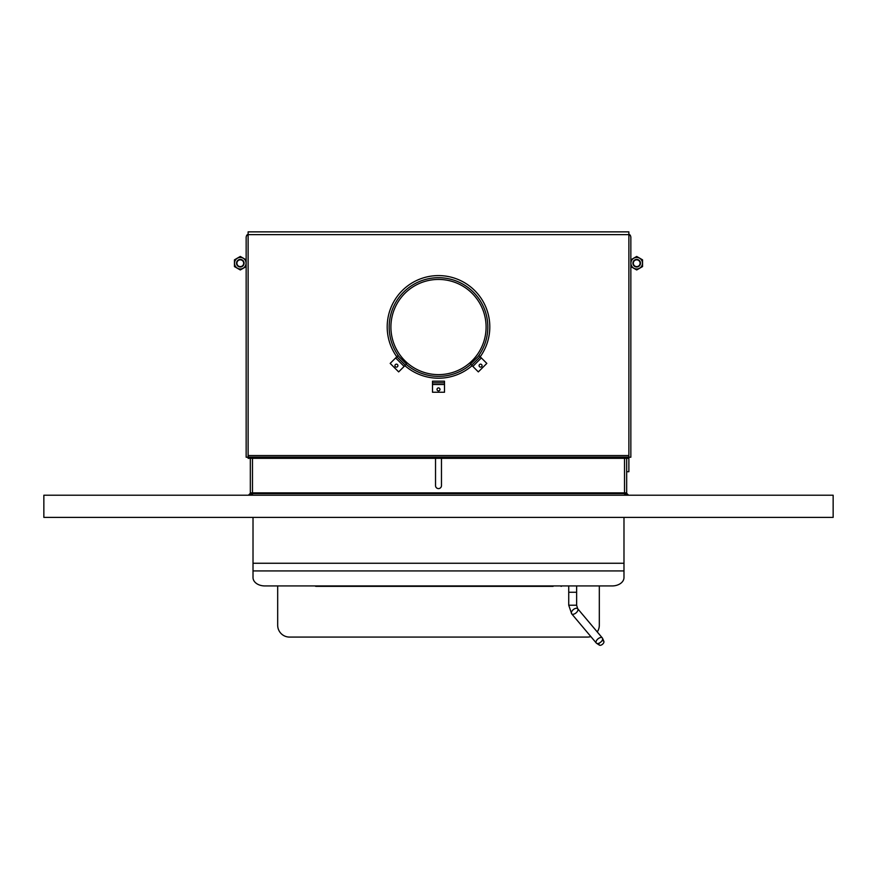 <?xml version="1.0" encoding="UTF-8"?>
<svg xmlns="http://www.w3.org/2000/svg" width="877" height="877" viewBox="0 0 877 877"><rect width="100%" height="100%" fill="white"/><g stroke="black" fill="none" stroke-linecap="round" stroke-linejoin="round"><path stroke-width="1.32" d="M264.854 585.935A11.84 8.375 0 0 1 253.014 577.559L253.014 517.386L253.014 563.253L623.986 563.253L253.014 563.253L253.014 577.559A11.84 8.375 0 0 0 264.854 585.935L612.146 585.935L264.854 585.935M623.986 570.927L623.986 577.559A11.84 8.375 0 0 1 612.146 585.935A11.84 8.375 0 0 0 623.986 577.559L623.986 517.386L623.986 570.927L253.014 570.927L623.986 570.927M438.5 387.919A1.48 1.48 0 0 1 439.783 390.144A1.48 1.48 0 0 1 437.217 390.144A1.48 1.48 0 0 1 438.5 387.919A1.48 1.48 0 0 1 439.783 390.144A1.48 1.48 0 0 1 437.217 390.144A1.48 1.48 0 0 1 438.5 387.919M432.504 392.238L432.504 384.51L444.496 384.51L432.504 384.51L432.504 382.843L444.496 382.843L444.496 381.188L432.504 381.188L432.504 382.843L444.496 382.843L444.496 381.188L432.504 381.188L432.504 392.238L444.496 392.238L444.496 382.843L444.496 392.238L432.504 392.238M479.522 364.591A1.48 1.48 0 0 1 481.999 365.249A1.48 1.48 0 0 1 480.179 367.068A1.48 1.48 0 0 1 479.522 364.591A1.48 1.48 0 0 1 481.999 365.249A1.48 1.48 0 0 1 480.179 367.068A1.48 1.48 0 0 1 479.522 364.591M478.338 371.892L472.867 366.422L481.352 357.937L472.867 366.422L471.694 365.249L480.179 356.764L479.006 355.591L470.521 364.076L471.694 365.249L480.179 356.764L479.006 355.591L470.521 364.076L478.338 371.892L486.823 363.407L480.179 356.764L486.823 363.407L478.338 371.892M397.478 364.591A1.48 1.48 0 0 1 396.821 367.068A1.48 1.48 0 0 1 395.001 365.249A1.48 1.48 0 0 1 397.478 364.591A1.48 1.48 0 0 1 396.821 367.068A1.48 1.48 0 0 1 395.001 365.249A1.48 1.48 0 0 1 397.478 364.591M390.177 363.407L395.648 357.937L404.133 366.422L395.648 357.937L396.821 356.764L405.306 365.249L406.479 364.076L397.994 355.591L396.821 356.764L405.306 365.249L406.479 364.076L397.994 355.591L390.177 363.407L398.662 371.892L405.306 365.249L398.662 371.892L390.177 363.407M626.671 492.896A0.998 0.998 0 0 1 626.671 492.885L624.369 492.885L626.671 492.885A0.998 0.998 0 0 1 626.671 492.885L626.671 458.32L626.671 492.885L625.52 492.918A2.149 2.149 0 0 0 626.145 494.398L626.967 495.22L626.145 494.398A2.149 2.149 0 0 1 625.52 492.918L626.671 492.896A0.998 0.998 0 0 0 626.956 493.587L628.601 495.22L626.956 493.587A0.998 0.998 0 0 1 626.671 492.896M251.48 492.918A2.149 2.149 0 0 1 250.855 494.398L250.033 495.22L250.855 494.398A2.149 2.149 0 0 0 251.48 492.918L250.329 492.896A0.998 0.998 0 0 1 250.044 493.587L248.399 495.22L250.044 493.587A0.998 0.998 0 0 0 250.329 492.885L624.369 492.885L252.631 492.885L252.379 495.22L252.379 493.587L624.621 493.587L252.379 493.587L252.631 492.885L250.329 492.885L250.329 458.32L250.329 492.885L251.48 492.918A2.149 2.149 0 0 0 251.48 492.885A2.149 2.149 0 0 1 251.48 492.918M624.621 492.896L624.621 495.22L624.621 492.896M252.477 458.32L252.477 492.885L252.477 458.32M624.523 458.32L624.523 492.885L624.523 458.32M441.471 485.628A2.971 2.971 0 0 1 438.5 488.599A2.971 2.971 0 0 1 435.529 485.628A2.971 2.971 0 0 0 438.5 488.599A2.971 2.971 0 0 0 441.471 485.628L441.471 458.32L441.471 485.628A2.971 2.971 0 0 1 438.5 488.599A2.971 2.971 0 0 1 435.529 485.628A2.971 2.971 0 0 0 438.5 488.599A2.971 2.971 0 0 0 441.471 485.628M435.529 458.32L435.529 485.628L435.529 458.32M395.867 351.863L395.143 350.559C396.547 353.025 396.547 353.025 395.143 350.559M396.656 349.715L396.645 349.693C398.048 352.159 398.048 352.159 396.645 349.682C398.048 352.159 398.048 352.159 396.645 349.682L397.434 351.096M487.831 327.033A49.331 49.331 0 0 1 477.965 356.632A49.331 49.331 0 0 0 422.9 280.234A49.331 49.331 0 0 0 399.035 356.632A49.331 49.331 0 0 1 422.9 280.234A49.331 49.331 0 0 1 487.831 327.033M470.785 364.339A49.331 49.331 0 0 1 406.215 364.339A49.331 49.331 0 0 0 470.785 364.339M438.763 277.702L438.5 277.702C442.94 277.713 434.06 277.713 438.5 277.702L438.664 277.702M486.099 327.033A47.599 47.599 0 0 1 414.7 368.252A47.599 47.599 0 0 1 414.7 285.814A47.599 47.599 0 0 1 486.099 327.033A47.599 47.599 0 0 1 414.7 368.252A47.599 47.599 0 0 1 414.7 285.814A47.599 47.599 0 0 1 486.099 327.033M479.05 351.951C480.486 349.495 480.486 349.495 479.05 351.951L479.872 350.57M439.706 279.456L437.996 279.445M439.815 279.456L438.5 279.434C434.06 279.456 442.94 279.456 438.5 279.434L438.993 279.445M577.691 608.715A3.946 2.138 139.9 0 1 577.461 611.258A3.946 2.138 139.9 0 1 574.435 613.922A3.946 2.138 139.9 0 1 571.661 613.801L596.305 643.06A3.946 2.138 139.9 0 0 600.701 642.15A3.946 2.138 139.9 0 0 602.346 637.974L577.691 608.715A3.946 2.138 139.9 0 1 577.461 611.258A3.946 2.138 139.9 0 1 574.435 613.922A3.946 2.138 139.9 0 1 571.661 613.801A3.946 2.138 139.9 0 1 572.506 610.414A3.946 2.138 139.9 0 1 576.463 608.243A3.946 2.138 139.9 0 1 577.691 608.715L576.627 605.218L568.734 605.218L568.734 592.271L576.627 592.271L576.627 585.935M602.806 640.791A2.96 1.601 139.9 0 1 603.551 643.06A2.96 1.601 139.9 0 1 600.109 645.319A2.96 1.601 139.9 0 1 599.386 643.027M568.734 585.935L568.734 592.271L576.627 592.271L576.627 605.218L568.734 605.218L571.661 613.801M602.532 638.27L603.869 641.372A2.96 1.601 139.9 0 1 602.499 644.277A2.96 1.601 139.9 0 1 599.397 645.132L596.568 643.29A3.946 2.138 139.9 0 1 596.963 639.903A3.946 2.138 139.9 0 1 601.118 637.491A3.946 2.138 139.9 0 1 602.532 638.27A3.946 2.138 139.9 0 1 600.701 642.15A3.946 2.138 139.9 0 1 596.568 643.29M553.102 586.351L315.972 586.351L553.102 586.351M315.161 585.935A0.998 0.998 0 0 0 315.972 586.351A0.998 0.998 0 0 1 315.161 585.935A0.998 0.998 0 0 0 315.972 586.351A0.998 0.998 0 0 1 315.161 585.935M561.839 585.935A0.998 0.998 0 0 1 561.028 586.351A0.998 0.998 0 0 0 561.839 585.935A0.998 0.998 0 0 1 561.028 586.351A0.998 0.998 0 0 0 561.839 585.935M277.68 625.235L277.68 585.935L277.68 625.235A11.84 11.84 0 0 0 289.52 637.075L587.48 637.075A11.84 11.84 0 0 0 590.846 636.581A11.84 11.84 0 0 1 587.48 637.075L289.52 637.075A11.84 11.84 0 0 1 277.68 625.235M599.32 625.235A11.84 11.84 0 0 1 597.248 631.922A11.84 11.84 0 0 0 599.32 625.235L599.32 585.935L599.32 625.235M628.875 471.716L628.875 457.136L248.125 457.136L248.125 455.558L248.125 458.32L248.125 457.136L628.875 457.136L628.875 455.558L248.125 455.558L248.125 231.868L628.875 231.868L628.875 458.32L248.125 458.32L628.875 458.32L628.875 471.716L626.671 471.716L628.875 471.716M246.152 457.224L248.125 457.224L246.152 457.224L246.152 237.009L246.634 235.431L248.125 235.431L246.634 235.431A2.806 2.806 0 0 1 248.125 234.334A2.806 2.806 0 0 0 246.634 235.431L248.125 235.431L246.634 235.431L246.152 237.009L246.152 457.224M628.875 457.224L630.848 457.224L630.848 237.009L630.366 235.431L628.875 235.431L630.366 235.431A2.806 2.806 0 0 0 628.875 234.334A2.806 2.806 0 0 1 630.366 235.431L628.875 235.431L630.366 235.431L630.848 237.009L630.848 457.224L630.848 237.009L630.848 457.224L628.875 457.224M628.875 455.558L248.125 455.558L248.125 231.868L628.875 231.868L628.875 455.558M628.875 234.63L248.125 234.63L628.875 234.63M387.195 326.902A51.304 51.304 0 0 1 454.198 278.053A51.304 51.304 0 0 1 480.201 356.786A51.304 51.304 0 0 0 454.198 278.053A51.304 51.304 0 0 0 396.799 356.786A51.304 51.304 0 0 1 387.195 326.902M472.111 365.665A51.304 51.304 0 0 1 404.889 365.665A51.304 51.304 0 0 0 472.111 365.665M633.764 264.909A3.398 3.398 0 0 0 639.64 264.909A3.398 3.398 0 0 0 636.702 259.822A3.398 3.398 0 0 0 633.764 264.909A3.398 3.398 0 0 0 639.64 264.909A3.398 3.398 0 0 0 636.702 259.822A3.398 3.398 0 0 0 633.764 264.909M633.435 265.095A3.771 3.771 0 0 0 639.969 265.095A3.771 3.771 0 0 0 636.702 259.439A3.771 3.771 0 0 0 633.435 265.095A3.771 3.771 0 0 0 639.969 265.095A3.771 3.771 0 0 0 636.702 259.439A3.771 3.771 0 0 0 633.435 265.095M641.69 260.326A5.766 5.766 0 0 0 631.703 260.326A5.766 5.766 0 0 0 636.702 268.976A5.766 5.766 0 0 0 641.69 260.326A5.766 5.766 0 0 0 631.703 260.326A5.766 5.766 0 0 0 636.702 268.976A5.766 5.766 0 0 0 641.69 260.326M642.545 266.586L642.545 259.833L636.702 256.457L630.848 259.833L636.702 256.457L642.545 259.833L642.545 266.586L636.702 269.963L642.545 266.586M630.848 266.586L636.702 269.963L630.848 266.586M237.36 264.909A3.398 3.398 0 0 0 243.236 264.909A3.398 3.398 0 0 0 240.298 259.822A3.398 3.398 0 0 0 237.36 264.909A3.398 3.398 0 0 0 243.236 264.909A3.398 3.398 0 0 0 240.298 259.822A3.398 3.398 0 0 0 237.36 264.909M237.031 265.095A3.771 3.771 0 0 0 243.565 265.095A3.771 3.771 0 0 0 240.298 259.439A3.771 3.771 0 0 0 237.031 265.095A3.771 3.771 0 0 0 243.565 265.095A3.771 3.771 0 0 0 240.298 259.439A3.771 3.771 0 0 0 237.031 265.095M245.297 260.326A5.766 5.766 0 0 0 235.31 260.326A5.766 5.766 0 0 0 240.298 268.976A5.766 5.766 0 0 0 245.297 260.326A5.766 5.766 0 0 0 235.31 260.326A5.766 5.766 0 0 0 240.298 268.976A5.766 5.766 0 0 0 245.297 260.326M240.298 269.963L246.152 266.586L240.298 269.963L234.455 266.586L240.298 269.963M234.455 259.833L234.455 266.586L234.455 259.833L240.298 256.457L234.455 259.833M246.152 259.833L240.298 256.457L246.152 259.833M43.85 495.22L43.85 517.386L833.15 517.386L833.15 495.22L833.15 517.386L833.15 495.22L833.15 517.386L43.85 517.386L43.85 495.22L833.15 495.22L43.85 495.22L43.85 517.386L43.85 495.22"/></g></svg>
